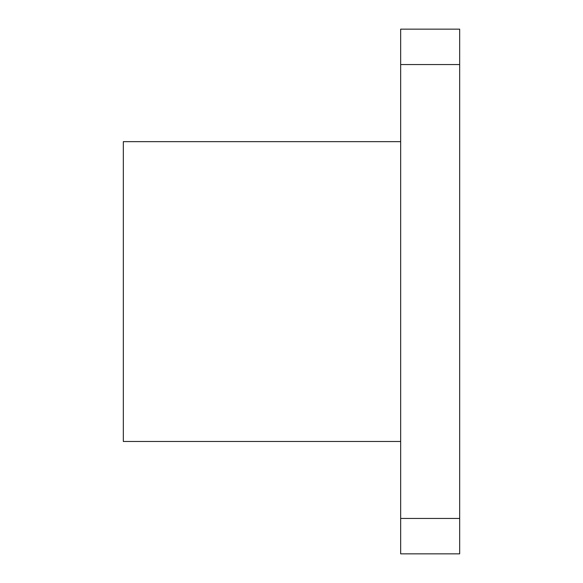 <?xml version="1.0" encoding="UTF-8"?>
<svg xmlns="http://www.w3.org/2000/svg" width="583" height="583" viewBox="0 0 583 583"><rect width="100%" height="100%" fill="white"/><g stroke="black" fill="none" stroke-linecap="round" stroke-linejoin="round"><path stroke-width="0.87" d="M400.667 518.447L400.667 553.85L459.674 553.85L459.674 29.15L400.667 29.15L400.667 518.447L459.674 518.447M400.667 553.85L459.674 553.85M400.667 141.654L123.326 141.654L123.326 441.484L400.667 441.484M400.667 64.553L459.674 64.553"/></g></svg>
